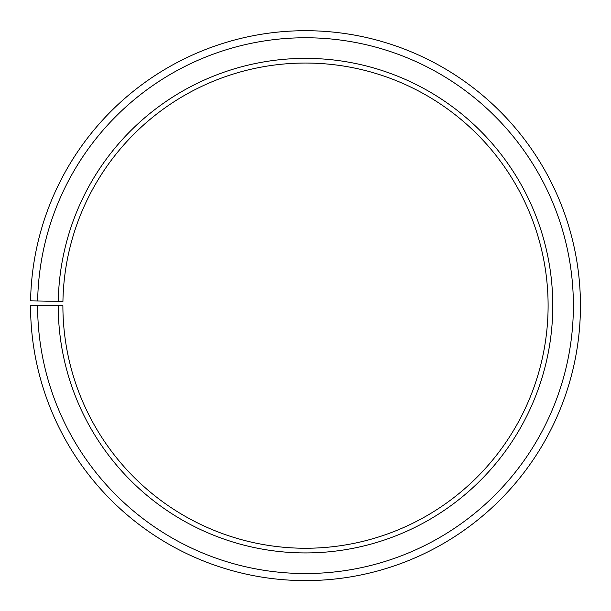 <?xml version="1.0" encoding="UTF-8"?>
<svg xmlns="http://www.w3.org/2000/svg" width="611" height="611" viewBox="0 0 611 611"><rect width="100%" height="100%" fill="white"/><g stroke="black" fill="none" stroke-linecap="round" stroke-linejoin="round"><path stroke-width="0.92" d="M548.105 305.653A242.605 242.605 0 0 0 307.616 63.055A242.605 242.605 0 0 0 62.933 301.414L58.266 301.338A247.272 247.272 0 0 1 307.661 58.389A247.272 247.272 0 0 1 552.772 305.653A247.272 247.272 0 0 1 305.5 552.924A247.272 247.272 0 0 1 58.228 305.653L62.895 305.653A242.605 242.605 0 0 0 305.5 548.25A242.605 242.605 0 0 0 548.105 305.653M37.653 300.971L30.588 300.849A274.95 274.95 0 0 1 307.898 30.71A274.95 274.95 0 0 1 580.45 305.653A274.95 274.95 0 0 1 305.5 580.603A274.95 274.95 0 0 1 30.55 305.653L37.615 305.653A267.885 267.885 0 0 0 305.5 573.538A267.885 267.885 0 0 0 573.385 305.653A267.885 267.885 0 0 0 307.837 37.775A267.885 267.885 0 0 0 37.653 300.971L58.266 301.338M37.615 305.653L58.228 305.653"/></g></svg>
